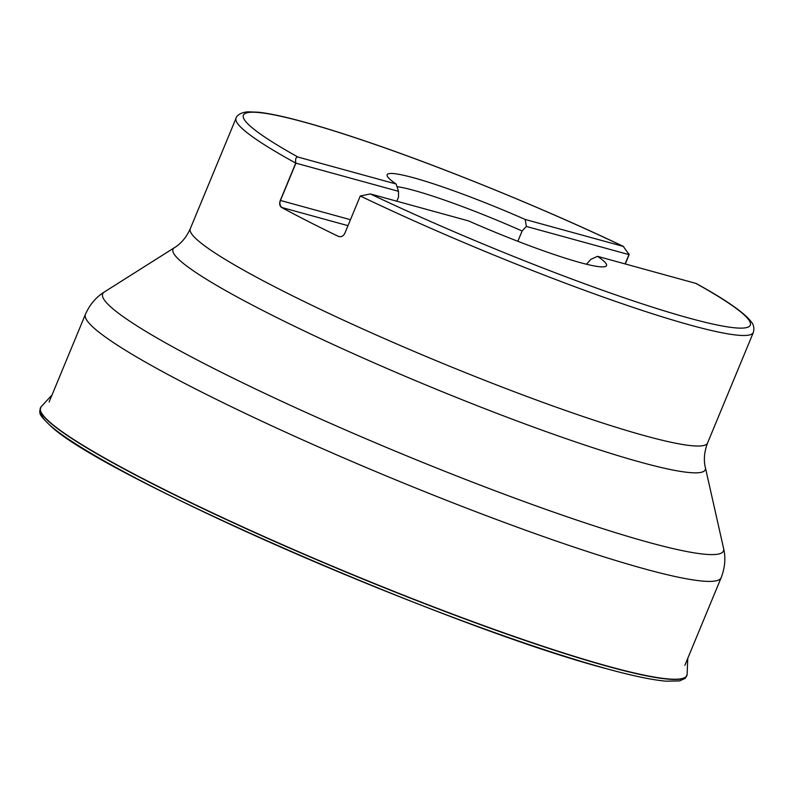 <?xml version="1.0" encoding="UTF-8"?>
<svg xmlns="http://www.w3.org/2000/svg" width="793" height="793" viewBox="0 0 793 793"><rect width="100%" height="100%" fill="white"/><g stroke="black" fill="none" stroke-linecap="round" stroke-linejoin="round"><path stroke-width="1.19" d="M347.988 225.668L282.239 207.607A40.463 4.015 22.5 0 0 281.565 207.429C279.612 205.982 279.186 203.652 280.296 200.421L295.749 163.1L295.591 161.881C295.462 158.352 296.265 156.756 297.999 157.064L396.123 184.016L398.512 191.321L295.908 163.14A46.063 4.58 22.5 0 0 295.749 163.1A279.959 27.805 -157.5 0 1 236.066 118.187L190.27 228.741A279.959 27.805 22.5 0 0 353.807 324.902A279.959 27.805 22.5 0 0 645.006 435.793A279.959 27.805 22.5 0 0 707.554 443.009L753.35 332.455A279.959 27.805 -157.5 0 1 690.792 325.239A279.959 27.805 -157.5 0 1 360.28 195.98L344.826 233.301C343.26 236.294 341.059 237.295 338.224 236.304A40.463 4.015 22.5 0 0 338.928 236.492L339.721 236.71M338.938 236.572L338.224 236.304A279.959 27.805 22.5 0 1 281.565 207.429M396.797 201.204L398.512 197.06L398.512 191.321M526.374 226.441L525.174 219.463L623.298 246.415L629.136 254.662A46.063 4.58 22.5 0 0 628.978 254.622L526.374 226.441L522.111 231.001A112.259 11.152 22.5 0 0 413.946 190.409A112.259 11.152 -157.5 0 0 396.966 186.633M517.839 241.29L522.111 231.001M297.999 157.064A274.358 27.249 22.5 0 1 304.671 122.261A274.358 27.249 22.5 0 1 623.298 246.415L623.704 246.564C547.507 210.165 447.976 169.375 371.451 143.176C348.464 135.286 327.965 128.783 309.944 123.658C287.938 117.414 270.839 113.607 258.667 112.249L248.239 111.823C239.565 112.269 236.036 116.809 236.066 118.187M753.35 332.455C754.43 328.074 753.687 324.466 751.11 321.651C744.012 312.482 725.684 299.754 696.135 283.468L597.555 256.337A118.722 11.796 -157.5 0 1 606.09 266.161A118.722 11.796 -157.5 0 1 468.494 220.89L370.371 193.948L360.28 195.98M586.493 264.247L590.904 259.321L597.555 256.337M396.123 184.016A118.722 11.796 -157.5 0 1 387.073 175.441A118.722 11.796 -157.5 0 1 525.174 219.463M587.573 264.505A112.259 11.152 22.5 0 0 586.642 263.891M625.28 263.96L629.136 254.662M52.031 394.954L41.246 406.66A349.782 34.743 22.5 0 0 41.107 406.819A349.782 34.743 22.5 0 0 240.269 525.779A349.782 34.743 22.5 0 0 608.697 666.427A349.782 34.743 -157.5 0 0 687.115 674.397A349.782 34.743 -157.5 0 0 687.125 674.189L687.779 658.289M104.339 291.983L174.42 247.684A288.057 28.607 22.5 0 0 332.673 344.271A288.057 28.607 22.5 0 0 640.893 462.299A288.057 28.607 22.5 0 0 705.374 467.612L723.603 548.488A335.964 33.365 -157.5 0 1 648.396 542.303A335.964 33.365 -157.5 0 1 288.91 404.638A335.964 33.365 -157.5 0 1 104.339 291.983C96.102 297.058 89.797 304.512 85.416 314.345A344.063 34.168 -157.5 0 0 286.402 432.532A344.063 34.168 -157.5 0 0 644.283 568.809A344.063 34.168 -157.5 0 0 721.164 577.681L684.865 665.327M350.456 219.691L280.444 200.46A5.601 4.362 -74.6 0 0 282.239 207.607M295.591 161.881L295.908 163.14L280.444 200.46A46.063 4.58 22.5 0 0 280.296 200.421M628.661 253.354L628.978 254.622L625.132 263.91M370.371 193.948A274.358 27.249 22.5 0 0 689.008 318.092A274.358 27.249 22.5 0 0 695.679 283.289M41.107 406.819L40.968 406.978A349.842 34.743 22.5 0 0 40.968 406.987A349.842 34.743 22.5 0 0 240.21 525.987A349.842 34.743 22.5 0 0 608.667 666.645A349.842 34.743 -157.5 0 0 687.095 674.625A349.842 34.743 -157.5 0 0 687.095 674.615L687.115 674.397M41.018 412.459A347.711 34.535 22.5 0 0 249.101 532.965A347.711 34.535 22.5 0 0 606.06 668.558M49.116 401.992L85.416 314.345M723.603 548.488C725.843 557.905 725.03 567.629 721.164 577.681M705.374 467.612C703.52 460.049 704.243 451.851 707.554 443.009M174.42 247.684C181.082 243.649 186.365 237.335 190.27 228.741M40.968 406.987L39.65 411.379C41.157 413.312 35.863 412.152 51.376 426.634C104.607 476.821 453.14 628.671 606.328 668.658C632.497 675.844 652.441 680.017 666.15 681.177L679.522 680.919L685.301 678.312L687.095 674.625"/></g></svg>
